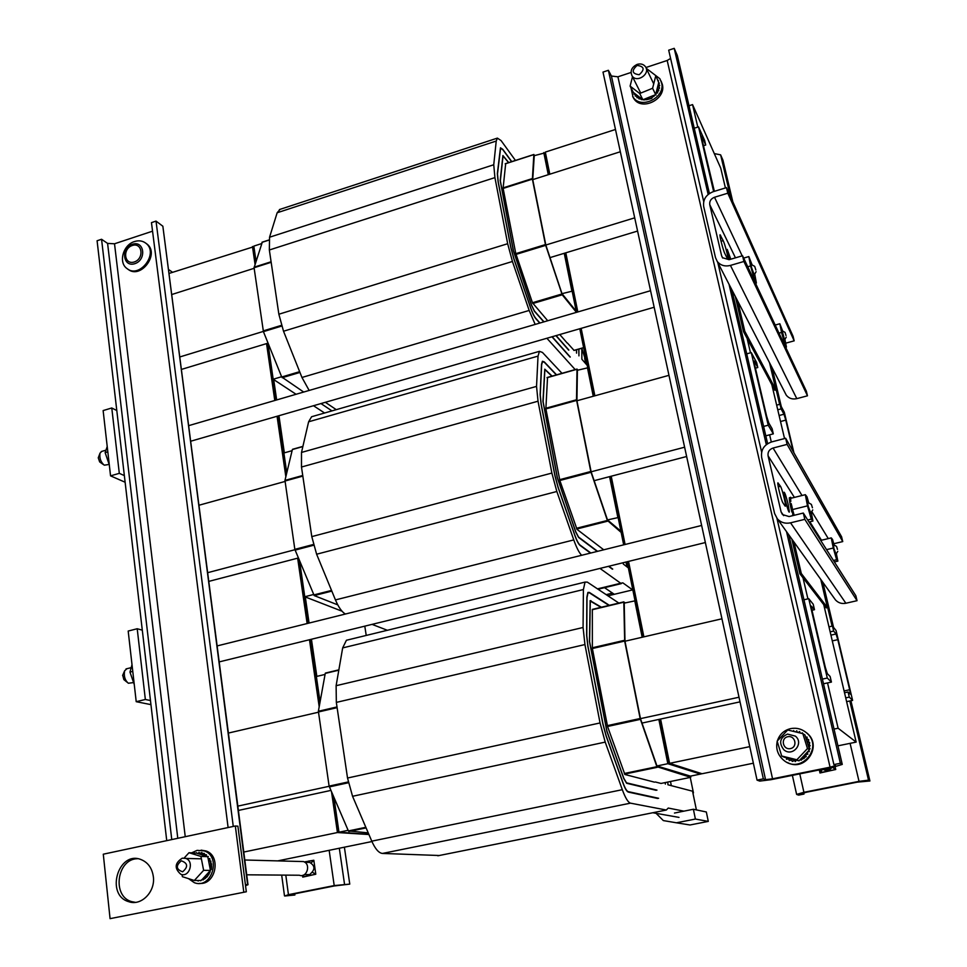 <?xml version="1.0" encoding="UTF-8"?>
<svg xmlns="http://www.w3.org/2000/svg" width="967" height="967" viewBox="0 0 967 967"><rect width="100%" height="100%" fill="white"/><g stroke="black" fill="none" stroke-linecap="round" stroke-linejoin="round"><path stroke-width="1.45" d="M834.038 729.07L838.111 728.224L856.158 742.1L837.942 745.835M753.366 763.205L702.042 773.745L669.587 763.338L749.763 746.633M725.419 187.949L720.729 168.113L692.553 104.605L689.012 105.754M615.483 129.469L545.328 152.097L549.812 174.193M565.804 252.822L577.831 311.966M581.155 328.357L594.874 395.817M611.217 476.223L625.093 544.481M628.538 561.404L643.877 636.854M660.582 719.049L669.587 763.338M692.553 104.605L697.799 127.088M747.128 338.438L750.489 352.81M769.623 434.824L771.303 442.004M802.997 577.795L807.916 598.875M827.534 682.907L838.111 728.224M856.158 742.1L823.739 604.665M784.539 438.559L771.823 384.648M548.507 174.604L544.143 153.088L545.436 152.665M668.124 763.797L700.446 774.071L667.846 763.7L656.956 765.973L690.462 776.126L701.244 773.914L669.007 763.616L659.977 719.182L669.007 763.616L702.042 773.745L668.124 763.797L659.107 719.363M643.273 636.999L627.946 561.549L643.273 636.999M624.513 544.639L610.636 476.368L624.513 544.639M594.306 395.974L580.599 328.514L594.306 395.974M577.263 312.123L565.248 252.991L577.263 312.123M549.268 174.362L544.904 152.846L549.268 174.362M642.426 637.193L627.112 561.754M623.679 544.844L609.814 476.586M593.496 396.192L579.801 328.744M532.769 303.517L562.226 294.802L576.453 312.365L564.474 253.233M280.104 209.343L277.154 212.764L269.551 237.229L269.346 249.994L278.859 314.227L283.524 331.234L301.958 377.468L309.162 390.45M535.174 324.428L529.167 310.455L512.437 261.477L507.663 243.72L494.923 177.614L493.75 164.765L496.228 141.049L497.389 138.112L501.087 140.602L515.447 160.437M325.347 402.308L336.274 409.657M575.172 369.587L546.887 338.257M581.808 348.229L581.868 359.24L587.247 365.405M576.55 349.728L576.55 353.148L576.429 349.764M578.907 349.051L578.931 355.868L578.786 349.087M567.278 343.14L559.772 334.534M568.669 350.102L555.916 335.646M570.071 357.089L551.976 336.794M567.472 343.08L574.023 350.368M262.262 242.258L254.079 267.738L263.423 331.645L281.723 376.997L303.698 392.046M320.971 403.565L331.959 410.89M562.226 294.802L545.448 244.578L532.382 179.125L533.844 154.611L534.691 155.518M281.615 376.731L273.178 379.233L296.083 394.282M324.598 413.018L313.501 405.729M256.013 261.102L253.838 246.101L261.549 243.611M572.174 291.176L561.996 293.666L545.811 245.026L532.732 179.632L534.255 155.663L544.143 153.088M181.615 369.37L267.944 343.176L273.178 379.233M561.996 293.666L576.259 311.301M171.969 294.464L254.164 268.294M263.338 331.415L180.007 356.896M634.703 217.841L545.811 245.026M713.646 191.551L698.537 126.858L704.617 140.396L705.705 145.026L701.691 136.105L701.764 138.547L714.359 191.333M532.732 179.632L620.331 151.746M694.233 128.224L698.537 126.858M548.277 174.676L543.792 152.581M571.835 290.753L564.245 253.294L637.579 231.053M703.444 145.739L705.705 145.026M549.993 257.621L564.245 253.294M570.264 357.028L552.181 336.734M539.961 323.026L535.815 318.348C534.122 316.366 532.358 312.704 530.508 307.361L513.888 258.648L510.939 247.661L498.235 181.917L497.497 173.927L500.592 148.217L502.876 149.716L511.603 161.67M543.792 321.902L534.425 311.289L531.475 305.137L513.296 250.501L500.205 180.551L502.913 155.554L508.751 162.601M568.862 350.054L556.122 335.597M543.998 321.842L534.352 310.903L531.524 305.028L513.429 250.658L500.35 180.902L503.033 155.941L508.594 162.649M547.733 320.754L532.479 302.816L515.762 253.475L503.106 188.251L505.681 163.58M539.755 323.087L535.887 318.735C534.159 316.705 532.358 312.945 530.448 307.482L513.84 258.769L510.818 247.516L498.102 181.748L497.352 173.576L500.471 147.818L502.804 149.365L511.748 161.622M632.636 589.906L622.857 582.859L620.705 583.246L599.975 568.415M313.018 416.33L311.592 416.741L308.618 421.793L301.499 452.435L301.486 467.025L311.785 536.612L316.62 554.224L335.452 599.915C338.595 607.336 341.919 612.038 345.412 614.033M581.675 555.288C579.209 552.919 576.574 547.793 573.769 539.924L556.835 491.49L551.879 473.068L538.027 401.208L536.54 386.389L538.027 356.11L539.441 351.323L542.463 352.447L561.984 373.31M372.065 624.368L387.368 630.279M623.256 562.709L623.292 564.039L628.357 567.919M604.52 587.67L614.311 594.306M612.389 569.176L608.509 566.324M621.152 532.394L607.385 520.451L590.789 471.497L576.513 399.77L576.997 369.273L578.048 370.083M302.889 446.452L292.372 449.534L284.963 480.406L294.838 549.365L314.202 595.575L337.785 604.883M313.55 594.512L304.774 596.748L342.016 611.204M286.776 472.839L283.887 452.979L292.107 450.67M618.143 517.575L607.494 519.92L591.127 471.799L576.936 400.773L577.396 370.276L587.731 367.823M299.589 561.005L304.774 596.748M607.494 519.92L620.911 531.197M199.117 505.197L285.011 481.457M294.911 549.727L207.796 572.645M765.804 435.815L773.322 433.857L768.221 425.214L763.616 426.423M684.612 447.201L591.127 471.799M768.221 425.214L751.262 352.592L756.617 362.48L757.79 367.52L754.26 361.029L754.562 364.499L766.638 416.209L768.729 422.905L772.113 428.695L773.322 433.857M576.936 400.773L668.971 375.329M746.729 353.849L751.262 352.592M776.658 405.149L779.994 404.254L784.322 412.28L793.943 452.858M208.92 581.36L298.332 557.995M593.255 396.265L587.404 367.448M617.828 517.297L609.573 476.646L686.643 456.509M755.42 368.173L757.79 367.52M594.149 480.684L609.573 476.646M777.758 409.778L781.094 408.896L779.994 404.254M793.254 451.649L785.784 420.125L783.983 414.227L781.094 408.896M612.727 569.092L608.847 566.239M590.849 553.003L580.091 545.098C578.496 543.805 576.755 540.529 574.882 535.271L558.068 487.09L555.01 475.691L541.206 404.266L540.263 395.068L541.653 364.68L542.535 361.658L544.397 362.311L556.351 374.894M597.243 551.408L578.592 537.434L575.691 531.935L557.258 477.589L542.958 401.329L544.772 369.164L552.121 376.09M597.582 551.323L578.52 537.023L575.74 531.753L557.379 477.686L543.103 401.668L544.892 369.563L551.891 376.151M603.734 549.8L577.021 529.372L559.893 480.635L545.871 408.763L547.54 377.384M590.499 553.088L580.176 545.509C578.544 544.191 576.755 540.831 574.845 535.452L558.019 487.271L554.889 475.595L541.085 404.146L540.118 394.729L541.52 364.341L542.414 361.247L544.324 361.924L556.569 374.833M696.397 809.899L692.541 791.199L667.943 784.781L667.798 782.049M683.911 811.156L668.245 808.049L666.311 810.032L630.496 803.154C628.103 802.465 625.371 797.98 622.313 789.688L605.209 742.1L600.048 722.953L584.938 644.554L583.077 627.486L583.403 589.544L585.035 582.098L587.32 582.11L618.844 603.07M348.833 639.671L346.416 640.263L342.669 647.914L336.117 685.7L336.335 702.393L347.528 778.024L352.556 796.288L371.775 841.157C375.244 848.966 378.81 853.063 382.461 853.438L439.223 855.505M652.798 812.739L679.003 817.405M665.284 782.569L665.369 784.104L665.187 782.581M654.514 782.158L624.9 774.494L607.614 726.688L592.36 648.446L592.336 609.379L593.049 609.222M656.097 790.305L626.616 783.27L623.788 778.556L606.889 731.366L589.447 641.363L590.172 600.676L601.401 607.228M657.669 798.476L628.332 792.082C626.797 791.598 625.069 788.721 623.135 783.463L606.14 736.105L602.876 723.969L587.827 646.077L586.631 635.222L586.86 597.231L587.9 592.433L589.338 592.408L609.367 605.33M655.36 781.989L661.017 783.439M690.752 776.066L690.764 777.323L656.883 766.698L640.154 718.517L624.67 641.048L623.824 602.199L625.419 602.84M338.861 669.877L325.25 673.407L318.373 711.265L329.106 786.111L348.398 830.931L368.222 832.877M690.764 777.323L660.969 783.451M348.12 830.315L338.982 832.212L368.838 834.316L338.716 832.418L333.518 796.578L338.716 832.418L368.935 834.521L337.435 832.539L331.572 792.082M320.065 701.969L316.366 676.501L325.069 674.422M656.956 765.973L640.456 718.638L624.984 641.23L624.223 603.13L635.041 600.833M333.953 797.594L338.982 832.212M228.466 733.046L318.409 712.22M329.131 786.292L237.87 806.115M823.497 683.79L831.427 682.073L827.281 678.048L822.409 679.1M739.006 697.231L640.456 718.638M827.281 678.048L808.738 598.682L813.199 604.206L814.492 609.693L811.373 606.104L812.111 610.781L825.31 667.29L827.341 673.697L830.109 676.441L831.427 682.073M624.984 641.23L721.938 618.783M803.952 599.794L808.738 598.682M828.961 626.834L832.466 626.036L836.044 630.496L852.604 700.386L849.28 697.122L845.726 697.884M846.621 701.655L852.604 700.386M238.426 810.431L330.847 790.426M642.173 637.253L634.739 600.628M667.846 763.7L658.853 719.424L740.021 701.861M811.99 610.274L814.492 609.693M642.003 723.074L658.853 719.424M830.145 631.85L833.651 631.064L832.466 626.036M844.517 692.759L848.071 691.997L849.28 697.122M848.071 691.997L850.416 694.209L849.667 689.737L837.809 639.671L836.044 633.989L833.651 631.064M658.612 798.283L628.248 791.635C626.749 791.163 625.057 788.359 623.171 783.222L606.176 735.863L602.997 724.017L587.936 646.137L586.776 635.537L587.005 597.546L588.021 592.844L589.423 592.831L608.968 605.427M656.98 790.124L626.531 782.835L623.812 778.314L606.925 731.137L589.592 641.665L590.293 601.087L600.99 607.324M316.838 676.38L311.434 639.26M309.089 623.062L305.294 596.941M284.346 452.858L278.943 415.713M276.659 399.951L273.697 379.572M255.348 263.229L252.979 246.96L253.668 246.742L255.832 261.67L253.922 246.658M319.908 702.84L310.697 639.441L319.908 702.84M308.34 623.244L299.154 559.978L308.34 623.244M286.607 473.552L278.23 415.919L286.607 473.552M275.946 400.157L267.69 343.261L275.946 400.157M364.789 626.157L366.227 635.428M266.989 343.466L275.232 400.362M277.529 416.124L286.135 475.498M298.114 558.044L307.603 623.437M309.948 639.622L319.473 705.233M332.322 793.834L337.942 832.575M243.793 852.048L337.435 832.539M371.932 841.532L277.734 860.884M252.979 246.96L169.249 273.383M319.195 706.744L309.476 639.743M307.131 623.546L297.655 558.164M285.845 476.731L277.07 416.257M274.785 400.495L266.541 343.599M255.034 264.221L252.472 246.537M152.556 231.173L114.517 243.781L107.591 243.406L101.559 239.272L171.763 839.574M245.4 884.563L247.999 884.72L245.545 885.699M101.559 239.272L97.087 240.759L166.735 840.649M247.999 884.72L162.855 226.23L247.612 884.551M162.855 226.23L156.025 221.105L233.265 826.434M156.025 221.105L151.468 222.628L228.103 827.534M670.602 58.455L667.182 60.474L645.92 67.521M631.004 72.477L617.925 76.804L611.422 76.03L608.388 70.301L763.338 778.846L765.55 779.668L772.548 778.81L830.073 767.194L835.573 765.622L833.892 764.583L840.359 763.277L842.257 764.413L833.518 767.061L770.88 779.704L759.724 781.094L757.052 780.127L763.338 778.846M608.388 70.301L602.997 72.09L757.052 780.127M708.158 194.44L674.204 48.35L677.299 55.445L709.427 193.497M731.789 289.629L767.629 443.66M788.854 534.896L842.257 764.413M729.045 284.322L766.299 444.627M786.522 531.645L840.359 763.277M674.204 48.35L668.693 50.187L703.71 201.595M717.792 262.516L761.633 452.121M776.96 518.385L833.892 764.583M835.548 769.551L819.98 772.984L819.291 769.937M819.871 769.817L820.572 772.863M804 794.052L798.609 795.116L796.627 794.403L803.915 792.299L859.022 781.36L868.511 780.139L869.913 780.985L857.233 782.146L806.962 792.118L802.344 793.375L804 794.052L803.734 792.855M732.805 201.765L722.965 160.244L720.62 154.841L714.287 153.596M796.627 794.403L792.372 775.365M803.915 792.299L799.769 773.878M859.022 781.36L850.09 743.345M868.511 780.139L849.788 700.978M832.079 626.133L821.164 579.958M779.632 404.351L770.01 363.665M730.508 196.639L720.62 154.841M869.913 780.985L850.912 700.749M833.554 627.402L822.893 582.376M781.312 406.696L772.077 367.665M735.283 296.385L743.49 331.621L774.797 390.221L775.957 389.906L744.783 331.258L743.49 331.621M744.783 331.258L737.773 301.22M769.539 362.77L775.957 389.906M791.816 539.03L799.927 573.818L826.229 607.892L827.438 607.602L801.292 573.491L799.927 573.818M801.292 573.491L793.943 541.979M820.765 579.402L827.438 607.602M124.356 475.595L119.304 473.347L111.773 407.977L103.131 410.576L110.552 475.861L125.118 482.231M119.304 473.347L110.552 475.861M111.773 407.977L116.802 410.552M150.465 700.519L145.352 699.479L137.205 628.743L128.188 631.052L136.214 701.691L150.937 704.629M145.352 699.479L136.214 701.691M137.205 628.743L142.294 630.17M785.083 392.868L786.28 395.177C788.903 398.44 792.408 399.589 796.796 398.646L807.469 395.805L743.901 261.477L742.559 255.747L806.357 391.2L807.469 395.805M796.796 398.646L730.436 265.417C724.912 266.759 720.512 265.429 717.236 261.441L715.495 257.609L703.686 206.527C702.852 199.553 706.031 194.597 713.223 191.684L726.471 187.622L793.085 336.335L794.173 340.843L727.788 193.207L726.471 187.622M730.436 265.417L743.901 261.477M722.748 258.032L721.624 255.808L722.482 257.693L729.094 259.7L742.559 255.747M721.624 255.808L709.754 204.69L735.464 257.826M742.173 255.868L714.516 197.256C710.926 198.719 709.331 201.196 709.754 204.69M714.516 197.256L727.788 193.207M785.675 343.188L794.173 340.843M729.227 259.664L727.232 249.377L730.786 259.204M727.389 258.66L724.875 253.608C723.171 250.429 719.267 235.199 720.04 234.751L723.183 240.626C724.887 243.865 728.707 258.769 727.97 259.289L727.389 258.66M834.376 598.38L835.524 599.987C838.329 602.937 841.786 604.024 845.871 603.251L857.04 600.688L804.798 519.339L803.311 513.042L855.843 595.745L857.04 600.688M845.871 603.251L790.535 522.833C785.301 523.909 780.913 522.591 777.371 518.88L774.603 513.513L761.658 457.464C760.715 449.86 764.051 444.675 771.642 441.919L785.663 438.269L841.568 536.733L842.74 541.58L787.102 444.397L785.663 438.269M790.535 522.833L804.798 519.339M783.693 515.641L781.094 511.906L782.46 514.553L789.072 516.559L803.311 513.042M781.094 511.906L768.076 455.82L794.391 497.413M802.018 495.515L773.068 448.035C769.261 449.413 767.605 452 768.076 455.82M773.068 448.035L787.102 444.397M833.759 543.744L842.74 541.58M788.153 504.303L789.338 511.966C788.758 514.299 783.173 493.496 784.032 492.203C784.829 492.421 786.195 496.446 788.153 504.303M792.988 514.577L792.275 511.906M785.083 506.055L782.944 502.864C781.433 500.966 777.117 483.778 777.903 482.799L780.49 486.316C782.001 488.335 786.219 505.149 785.47 506.2L785.083 506.055M611.676 594.935L610.914 592.009M674.47 813.042L693.387 809.258L695.394 819.049L676.441 822.796L663.338 820.584L656.085 813.32M677.553 822.977L690.003 824.984L708.291 821.394L695.394 819.049M708.291 821.394L706.333 811.978L693.387 809.258M787.549 734.086C779.861 737.7 778.628 742.922 783.85 749.776C792.457 757.487 804.423 743.333 795.382 736.129L787.549 734.086M787.779 736.721C795.297 735.077 798.005 747.092 790.45 748.591C782.919 750.199 780.26 738.22 787.779 736.721M829.734 767.822L825.915 769.841L821.563 769.478M831.898 767.387L831.825 767.496C830.085 770.022 827.595 770.856 824.355 769.998M832.406 767.375L835.742 769.502L835.089 766.71M822.119 769.659L820.632 772.548L835.742 769.502M820.004 769.792L821.068 772.766M637.193 64.378C631.608 67.146 629.904 70.978 632.08 75.897C636.745 83.428 650.743 73.867 645.472 66.723C643.502 64.173 640.746 63.387 637.193 64.378M637.108 65.43C644.3 66.372 645.001 69.467 639.199 74.725C632.019 73.782 631.318 70.676 637.108 65.43M137.435 858.72C116.922 858.877 111.737 896.361 131.645 901.631L135.477 902.356M153.33 876.586C155.554 891.731 141.242 906.309 128.756 901.691C105.137 895.104 118.204 850.368 140.977 859.542C147.939 862.359 152.049 868.04 153.33 876.586M110.069 918.65L246.319 891.767L237.906 826.181L235.332 825.999L103.288 854.199L110.069 918.65L246.319 891.767M243.744 891.804L235.332 825.999M790.498 498.525L789.277 498.682L789.58 499.879M791.127 498.223L790.982 497.558L791.163 498.223M790.885 498.283L790.655 497.28L790.958 498.271M790.68 498.343L790.486 497.534L790.728 498.331M794.137 515.302L793.025 511.253L794.197 515.29M793.81 514.492L792.626 514.819L793.762 514.396M792.384 508.775L791.743 506.2L790.571 506.49L791.211 509.041M791.743 506.2L791.199 503.589L790.027 503.88L790.643 506.333M791.224 503.698L790.051 503.988M791.719 506.067L790.571 506.49M792.336 508.763L791.151 509.065L791.876 512.014L793.061 511.712M792.36 508.908L791.187 509.198M793.025 511.579L791.84 511.869L793.037 511.567M792.674 514.807L792.964 515.592M790.655 497.28L789.543 497.775M790.486 497.534L789.314 497.836L789.495 498.573M790.486 497.57L789.314 497.86M790.45 498.331L789.277 498.682M791.199 503.589L792.142 507.421M790.559 499.637L789.386 499.939L789.809 501.668M790.571 499.721L789.398 500.012M790.813 501.414L789.64 501.704L790.172 503.843M790.825 501.51L789.652 501.8M790.535 498.658L790.813 500.29M792.432 509.041L793.025 511.253M810.805 513.042L808.219 506.394L807.336 501.16L808.074 502.465M811.24 512.353L812.921 521.044L811.301 519.122L807.481 505.862L805.33 494.681L806.998 496.808L808.738 502.864M805.33 494.681L790.474 498.392M807.481 505.862L792.529 509.561M811.301 519.122L807.735 520.004M812.921 521.044L809.004 522.011M784.588 339.925L782.158 330.774M784.914 339.357L786.437 347.093L784.866 344.167L781.541 332.43L779.837 323.752L782.654 331.052M779.837 323.752L775.196 325.045M781.541 332.43L779.003 333.144M786.437 347.093L785.675 347.298M836.02 554.164L833.844 548.349L833.578 544.675M836.346 553.632L837.857 561.114L836.612 559.712L833.288 548.035L831.245 537.882L832.539 539.453L834.11 544.989M831.245 537.882L820.705 540.432M833.288 548.035L826.567 549.643M836.612 559.712L833.433 560.473M837.857 561.114L834.376 561.936M754.272 274.833L751.528 267.496L750.839 263.35L751.516 264.62M754.707 274.084L756.387 283.053L754.369 279.258L750.573 265.937L748.833 256.569L752.145 264.97M748.833 256.569L743.659 258.092M750.573 265.937L747.745 266.759M754.369 279.258L753.716 279.451M756.387 283.053L755.529 283.307M777.359 740.94C779.511 734.388 783.947 730.278 790.68 728.61C796.554 727.522 801.824 728.925 806.478 732.793C824.271 747.201 800.628 775.147 783.463 760.05C777.734 754.973 775.667 748.748 777.226 741.399M804.568 731.33L807.01 733.143C822.953 745.859 805.257 772.428 787.452 762.516M784.164 757.173L781.699 756.013L777.154 741.145L787.682 729.988L802.84 733.639L804.798 734.872M801.788 733.385L802.32 732.829L802.223 733.482M798.234 732.527L799.552 731.511L799.818 732.913M796.735 730.786L797.449 732.345L796.735 730.786L795.756 731.934M793.411 731.366L793.689 730.593L794.016 731.511M808.605 746.717L805.632 737.192L806.962 737.023L806.829 739.32L808.472 739.525L808.158 742.088L809.536 742.39L808.92 745.049L810.032 745.557L808.605 746.717L809.911 748.458L809.016 748.023M798.331 760.666L799.032 760.848L808.46 750.888L809.149 751.54C807.288 751.504 806.792 752.314 807.663 753.97L807.844 754.272C805.837 753.958 805.257 754.719 806.103 756.569L805.922 756.605C804.024 756.049 803.347 756.714 803.879 758.611L803.468 758.382C801.764 757.777 801.027 758.37 801.268 760.147L800.507 759.506M806.019 756.69L806.273 756.665C805.39 754.961 805.91 754.163 807.808 754.248M792.178 761.355L791.659 759.941L789.35 760.606L788.782 758.865L786.461 759.204L786.558 757.765L796.155 760.135L795.37 761.561L794.681 760.437L792.348 761.44L794.487 760.292M795.225 761.573L796.385 760.195M801.123 760.219L803.287 758.249M803.758 758.696L805.753 756.472M807.844 754.272L807.832 754.067C806.949 752.411 807.445 751.601 809.319 751.637L809.198 751.407M809.234 748.748L810.056 748.688M808.75 747.165L810.201 745.654M809.222 745.255L809.742 742.632M808.436 742.281L808.702 739.755M807.107 739.513L807.119 737.132M802.441 732.901L802.392 733.53M799.685 731.572L799.939 732.938M793.689 730.593L794.137 731.536M786.594 759.276L788.576 758.732M789.217 760.558L791.453 759.796M784.358 757.221L786.558 757.765M805.632 737.192L804.943 734.956M808.46 750.888L809.548 749.727L809.198 748.615M796.155 760.135L797.98 760.582M802.84 733.639L807.481 748.543L796.868 759.76L799.032 760.848M796.868 759.76L781.699 756.013M807.481 748.543L809.548 749.727M653.438 73.806L659.845 78.69L661.561 82.715C665.792 97.534 640.891 109.912 633.01 97.014L630.98 87.804M661.065 81.059L662.335 84.359C666.553 99.142 641.701 111.495 633.832 98.61L632.648 96.458M658.624 82.896L658.249 84.419L659.482 85.023L658.382 86.933L659.313 87.514L657.524 92.252L656.206 92.433L658.249 84.419M655.699 94.44L651.577 97.969L646.464 99.758L645.472 98.719L653.716 95.382M643.829 99.383L641.435 99.661L641.242 98.574L638.957 98.852L639.006 97.57L636.987 97.691L637.096 96.144L635.174 95.987L635.573 94.343L633.868 94.029L634.545 93.34L641.883 99.009M646.246 68.331L655.819 75.619L652.604 88.275L639.707 93.509L630.109 86.099L633.059 91.865M633.868 94.029L635.718 94.718M635.174 95.987L637.253 96.519M636.89 97.619L639.163 97.945M638.957 98.852L641.399 98.948M641.314 99.625L642.33 99.347M643.841 99.939L646.452 99.541M646.464 99.758L651.782 98.392M653.946 96.325L654.55 95.044M655.143 94.802L656.085 95.032M655.977 93.352L657.693 92.856M657.125 91.986L658.865 90.487M658.043 89.544L659.554 88.009M658.467 87.042L659.724 85.519M658.37 84.588L659.385 83.126M658.297 80.394L658.37 80.998M658.708 82.606L655.819 75.619M655.747 94.282L656.206 92.433M644.348 99.178L645.472 98.719M633.337 92.397L634.545 93.34M630.109 86.099L632.503 76.744M639.707 93.509L642.874 99.77M652.604 88.275L655.662 94.597M191.684 852.821L197.123 850.356L204.255 850.9C221.806 856.641 211.543 889.616 194.319 882.678L188.517 878.64M201.124 850.15L206.007 850.96C221.6 855.904 215.689 885.337 199.432 883.367M196.724 853.208L198.162 853.656L199.009 852.35L199.758 853.68L201.438 852.604L202.151 854.175L203.65 853.341L204.4 855.215L205.898 854.683L205.717 856.013L198.162 853.656M207.615 856.593L208.171 858.732L209.247 858.599L209.404 861.029L210.335 861.077L211.132 866.577L209.899 867.617L208.171 858.732M210.25 869.393L210.008 872.101L207.228 876.694L203.07 879.897L202.393 879.208L209.488 871.472M198.114 881.082L198.876 880.49M200.568 880.792L202.393 879.208M202.949 879.958L204.46 878M205.173 878.604L206.563 876.404M207.131 876.803L208.364 874.373M208.763 874.603L209.791 872.016M210.008 872.101L209.875 871.062M210.298 869.671L211.338 869.393L211.604 866.577M211.483 866.444L211.507 863.773M210.891 863.652L210.866 861.089M210.008 861.065L209.779 858.623M208.691 858.744L208.074 858.249M207.881 857.27L208.28 856.46M206.334 856.194L206.43 854.707M204.992 855.251L204.303 853.402M202.744 854.212L201.97 852.616M199.009 852.35L200.35 853.716M196.555 852.664L197.401 853.426M196.458 853.124L189 852.725L200.931 856.436L207.76 856.641M207.458 856.544L205.717 856.013M210.141 868.825L209.899 867.617M184.141 858.043L189 852.725M200.931 856.436L203.626 870.336L194.331 880.49L182.4 876.694L181.989 874.567M194.331 880.49L201.221 880.49M203.626 870.336L210.443 870.421M109.211 464.571L105.137 452.653L107.833 451.867M107.216 446.5L105.137 452.653M134.159 684.213L129.965 672.089L132.769 671.388M132.008 664.667L129.965 672.089M182.304 858.164C174.701 863.035 174.205 868.414 180.817 874.277C189.399 877.794 194.585 861.259 185.797 858.418L182.304 858.164M181.312 860.799C187.888 863.193 188.323 866.855 182.618 871.811C176.054 869.418 175.619 865.743 181.312 860.799M299.867 861.476L303.481 861.573C311.289 864.027 306.95 878.266 299.311 875.232L246.718 874.809M306.89 862.346L309.827 862.419L311.229 863.471C314.348 865.876 314.734 868.656 312.389 871.799L309.778 874.591L304.424 874.579M312.389 871.799L311.99 872.439M312.474 872.343L315.786 874.228L313.828 860.255L304.629 862.129M311.156 862.927L313.828 860.255M303.759 874.954L303.239 876.755L315.786 874.228M303.034 875.244L303.239 876.755L304.557 876.755M134.51 241.545C123.196 244.76 118.167 262.371 126.87 268.463C139.441 279.306 159.265 253.076 145.896 243.261C142.657 240.783 138.861 240.203 134.51 241.545M146.875 243.962L145.896 243.261L146.875 243.962C160.159 253.705 140.614 279.826 127.982 269.225M786.002 335.513L785.035 332.382L786.002 335.513M133.591 682.569L128.321 683.246C124.924 680.248 123.679 676.114 124.61 670.844L126.895 668.717M122.712 675.22L123.849 679.596L127.088 682.231M812.437 507.784L811.373 504.399L812.437 507.784M837.47 549.389L836.564 546.44L837.47 549.389M109.162 464.45L104.255 465.187C100.749 462.178 99.335 458.165 100.012 453.148L101.728 451.408M98.271 457.802L99.649 461.912L103.36 464.559M755.843 269.998L754.707 266.384L755.843 269.998M307.554 861.537L308.884 861.259M315.701 874.241L302.744 877.129L302.514 875.401M307.893 861.234L313.731 860.279M294.899 894.995L284.769 895.998L288.444 894.668L334.207 885.579L349.764 884.116L334.292 885.953L292.517 894.245L289.725 895.019L294.899 894.995L294.742 893.81M304.339 861.96L306.551 861.512M288.444 894.668L285.797 875.123M283.899 861.041L283.706 859.651M334.207 885.579L329.155 850.319M344.518 884.14L339.308 848.228M349.764 884.116L344.385 847.189M599.057 588.988L599.274 590.051M611.229 593.436L606.188 594.657M625.975 562.032L626.954 566.843M670.482 781.493L671.328 785.663M693.448 792.88L690.257 777.444M584.636 358.213L585.748 363.689M587.223 365.296L581.808 348.301M529.167 310.455L301.958 377.468M512.437 261.477L283.524 331.234M496.228 141.049L277.154 212.764M493.75 164.765L269.551 237.229M494.923 177.614L269.346 249.994M507.663 243.72L278.859 314.227M573.866 350.417L583.633 347.624M282.195 377.698L299.951 372.44M254.079 267.738L271.171 262.299M503.142 188.432L532.382 179.125M254.091 267.182L271.098 261.767M503.058 187.888L532.321 178.569M263.229 330.919L281.433 325.347M515.798 253.644L545.448 244.578M263.423 331.645L281.663 326.072M516.003 254.418L545.666 245.352M281.723 376.997L299.649 371.679M532.442 302.731L561.863 294.016M261.948 242.366L268.971 240.094M505.233 163.846L533.844 154.611M620.705 583.246L597.485 588.867M573.769 539.924L335.452 599.915M556.835 491.49L316.62 554.224M538.027 356.11L308.618 421.793M536.54 386.389L301.499 452.435M538.027 401.208L301.486 467.025M551.879 473.068L311.785 536.612M314.202 595.575L331.826 591.103M576.767 529.009L607.735 521.153M547.02 377.601L577.009 369.152M284.951 481.046L302.828 476.102M545.908 408.908L576.598 400.423M284.963 480.406L302.744 475.486M545.799 408.267L576.513 399.77M294.838 549.365L313.393 544.481M559.639 479.692L590.789 471.497M295.044 550.126L313.598 545.255M559.845 480.49L591.006 472.295M313.731 594.947L331.548 590.426M576.477 528.284L607.385 520.451M292.372 449.534L302.852 446.585M547.02 377.734L576.997 369.273M780.526 421.503L785.784 420.125M779.1 415.508L783.983 414.227M666.311 810.032L437.821 855.795M622.313 789.688L371.775 841.157M605.209 742.1L352.556 796.288M630.496 803.154L382.461 853.438M583.403 589.544L342.669 647.914M583.077 627.486L336.117 685.7M584.938 644.554L336.335 702.393M600.048 722.953L347.528 778.024M348.869 831.475L366.094 827.897M624.585 774.096L657.234 767.314M623.872 601.861L592.336 609.391L623.86 601.885M318.373 711.99L337.108 707.651M592.372 648.531L624.67 641.048M318.373 711.265L337 706.937M592.263 647.793L624.573 640.299M329.106 786.111L348.217 781.952M607.336 725.649L640.154 718.517M329.324 786.896L348.374 782.762M607.542 726.471L640.372 719.351M348.398 830.931L365.84 827.305M624.344 773.479L656.883 766.698M325.25 673.407L338.813 670.179M592.336 609.718L623.824 602.199M844.082 690.934L849.667 689.737M832.285 640.903L837.809 639.671M830.931 635.138L836.044 633.989M590.015 600.87L590.946 600.652M114.517 243.781L185.241 836.697M107.591 243.406L177.783 838.292M617.925 76.804L772.548 778.81M830.073 767.194L667.182 60.474M611.422 76.03L765.55 779.668M719.992 235.634L720.645 235.44M721.044 241.254L723.183 240.626M809.814 521.805L821.479 540.239M828.284 538.607L811.76 511.507M778.29 486.872L780.49 486.316M690.003 824.984L676.441 822.796M132.455 244.264C120.561 248.084 122.906 267.654 134.836 263.677C146.815 259.857 144.349 240.203 132.455 244.264M132.286 245.497C142.379 242.052 144.458 258.721 134.304 261.96C124.187 265.333 122.193 248.724 132.286 245.497M497.389 138.112L279.427 209.561M573.975 350.465L583.645 347.697M262.045 242.209L268.983 239.973M505.233 163.725L533.893 154.478M621.37 583.597L598.041 589.241M539.441 351.323L311.592 416.741M292.517 449.304L302.901 446.379M547.032 377.529L577.045 369.056M585.035 582.098L346.416 640.263M325.432 673.068L338.861 669.853M717.236 261.441L786.28 395.177M777.371 518.88L835.524 599.987M653.716 83.875L646.21 68.246M640.734 93.098L632.08 75.897M128.756 901.691L131.645 901.631M633.832 98.61L633.01 97.014M206.007 850.96L204.255 850.9M303.481 861.573L244.808 860.001M201.39 858.841L185.797 858.418M304.871 862.298L309.827 862.419M168.778 269.66L172.549 272.319M785.035 332.382L781.638 330.484M786.256 337.108L784.261 340.457M122.604 675.474L124.61 670.844M126.036 668.922L131.186 667.653M811.373 504.399L807.36 502.054M812.751 509.923L810.358 513.767M836.564 546.44L833.022 544.336M837.785 551.347L835.657 554.72M98.235 457.911L100.012 453.148M101.233 451.553L105.983 450.163M754.707 266.384L750.876 264.257M756.097 271.691L753.885 275.51M219.291 661.875L705.354 542.547M217.237 645.896L701.643 525.456M190.862 441.182L654.163 307.252M188.855 425.601L650.561 290.704M607.965 595.829L632.817 589.858M281.687 875.087L284.491 895.889"/></g></svg>
